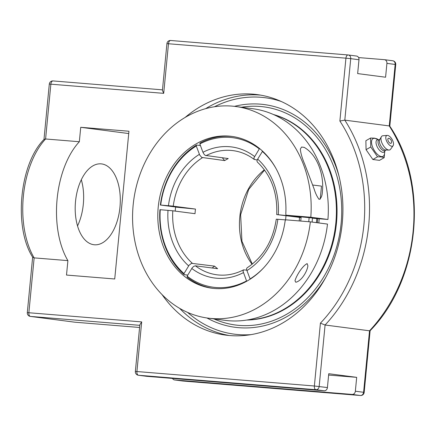 <?xml version="1.0" encoding="UTF-8"?>
<svg xmlns="http://www.w3.org/2000/svg" width="436" height="436" viewBox="0 0 436 436"><rect width="100%" height="100%" fill="white"/><g stroke="black" fill="none" stroke-linecap="round" stroke-linejoin="round"><path stroke-width="0.65" d="M185.104 117.464A121.284 101.136 97.4 0 1 257.082 94.59A121.284 101.136 97.4 0 1 341.715 227.914A121.284 101.136 97.4 0 1 225.766 335.126A121.284 101.136 97.4 0 1 162.039 294.583M325.774 277.383A112.308 93.653 97.4 0 1 238.917 327.698A112.308 93.653 97.4 0 1 206.926 317.969M234.481 106.346A112.308 93.653 97.4 0 1 338.974 176.013M163.702 93.348L162.421 90.372L166.923 43.627L345.933 58.179L339.878 121.028L344.811 120.14L350.729 58.664L345.933 58.179A3.477 1.918 94.7 0 1 348.119 54.958A3.477 1.918 94.7 0 1 348.173 54.963A3.477 2.899 -82.6 0 1 348.288 54.974A3.477 3.477 0 0 0 348.119 54.958L170.672 40.494A3.477 1.918 94.7 0 0 168.481 43.709L163.702 93.348L49.312 84.061A3.477 3.477 0 0 1 53.056 80.927A3.477 1.918 94.7 0 0 50.87 84.148L45.589 138.98L79.341 141.733A74.234 40.94 94.7 0 0 67.896 260.624L66.506 275.056L114.728 278.986L128.952 131.231L80.731 127.301L79.341 141.733M339.878 121.028A147.314 122.843 97.4 0 1 320.416 323.152L325.082 325.011A150.791 125.742 -82.6 0 0 344.811 120.14L389.25 125.928A150.791 125.742 97.4 0 1 369.526 330.799L325.082 325.011L319.163 386.487A3.477 2.899 -82.6 0 1 315.937 389.713L324.193 390.787A3.477 2.899 -82.6 0 0 327.42 387.56L328.749 373.712L356.686 377.347L355.351 391.201A3.477 2.899 97.4 0 1 352.125 394.427L174.673 379.958A3.477 2.899 97.4 0 1 174.558 379.947A3.477 2.899 97.4 0 1 172.514 378.426M358.588 57.574L384.356 59.672A3.477 2.899 97.4 0 1 384.476 59.688A3.477 2.899 97.4 0 1 386.917 63.373L385.582 77.227L357.651 73.586L358.986 59.737A3.477 2.899 -82.6 0 0 356.539 56.048A3.477 2.899 -82.6 0 0 356.425 56.037M146.512 376.295A3.477 2.899 -82.6 0 0 146.627 376.312A3.477 2.899 -82.6 0 0 146.741 376.323L324.193 390.787M320.416 323.152L314.367 386.002L136.915 371.537L141.695 321.904L139.858 324.706L135.356 371.45A3.477 3.477 0 0 0 138.37 375.238A3.477 2.899 -82.6 0 0 138.49 375.249L315.937 389.713A3.477 1.918 94.7 0 1 314.367 386.002L327.42 387.56M44.123 139.313L45.589 138.98A74.234 40.94 -85.3 0 0 34.144 257.872L32.727 257.311C13.418 227.341 19.506 163.685 44.123 139.313M389.8 126.249L389.25 125.928L395.169 64.446L395.741 64.544A3.477 3.477 0 0 0 392.727 60.762A3.477 2.899 97.4 0 1 395.169 64.446L386.917 63.373M370.115 330.668L369.526 330.799L363.602 392.275A3.477 2.899 97.4 0 1 360.376 395.501L182.929 381.037A3.477 2.899 97.4 0 1 182.815 381.02A3.477 2.899 97.4 0 1 182.695 381.004M67.896 260.624L34.144 257.872L28.863 312.705A3.477 1.918 94.7 0 0 30.433 316.416L139.798 325.332M328.624 375.058L356.686 377.347M77.537 225.919A40.597 22.389 94.7 0 0 81.303 179.73M93.854 244.721A40.597 22.389 -85.3 0 1 75.477 201.961A40.597 22.389 -85.3 0 1 101.043 163.854A40.597 22.389 -85.3 0 1 120.058 206.135A40.597 22.389 -85.3 0 1 94.443 244.781A40.597 22.389 -85.3 0 1 93.854 244.721M128.729 133.552L80.731 127.301M384.181 157.674L379.489 160.355L372.862 159.494L366.06 149.673L365.886 140.714L370.578 138.032L370.753 146.987L377.554 156.807L381.424 156.927L384.181 157.674L384.639 152.682M366.06 149.673L370.753 146.987M372.862 159.494L377.554 156.807M377.859 139.547L377.205 138.893L374.448 138.147L370.578 138.032M384.846 151.145L384.492 153.788A10.164 4.742 -119.7 0 1 381.424 156.579A10.164 4.742 -119.7 0 1 372.475 146.747A10.164 4.742 -119.7 0 1 374.66 138.365A10.164 4.742 -119.7 0 1 375.876 138.713L378.334 139.743M391.435 142.725A2.834 1.324 -119.7 0 1 388.509 141.493A2.834 1.324 -119.7 0 1 388.934 138.348A3.755 3.755 0 0 1 391.435 142.725M385.32 150.442L384.53 151.619A7.003 3.265 -119.7 0 1 382.835 152.338A7.003 3.265 -119.7 0 1 376.808 145.918A7.003 3.265 -119.7 0 1 377.761 139.776L379.178 139.694M386.056 150.022L385.032 150.605A6.186 2.889 -119.7 0 1 384.023 150.774A6.186 2.889 -119.7 0 1 378.977 145.733A6.186 2.889 -119.7 0 1 378.895 139.858L379.914 139.275M393.114 145.668L390.58 149.259A7.957 3.711 -119.7 0 1 388.994 150.055L385.62 150.017A6.186 2.889 -119.7 0 1 385.38 150A6.186 2.889 -119.7 0 1 380.704 145.689A6.186 2.889 -119.7 0 1 379.702 139.651L381.38 136.73A7.957 3.711 -119.7 0 1 382.868 135.765L387.244 135.405A6.05 2.823 -119.7 0 1 387.642 135.416A6.05 2.823 -119.7 0 1 392.291 139.765A6.05 2.823 -119.7 0 1 393.114 145.668A6.05 2.823 -119.7 0 1 391.67 146.256A6.05 2.823 -119.7 0 1 386.476 140.746A6.05 2.823 -119.7 0 1 387.244 135.405M388.994 150.055A7.957 3.711 -119.7 0 1 388.683 150.028A7.957 3.711 -119.7 0 1 382.672 144.49A7.957 3.711 -119.7 0 1 381.38 136.73M316.394 222.638A83.516 69.64 -82.6 0 0 316.754 218.583M317.364 222.763A84.693 70.627 -82.6 0 0 317.735 218.665M246.662 320.051A104.395 87.053 -82.6 0 0 333.676 182.635A104.395 87.053 -82.6 0 0 273.427 114.51M247.376 319.937A104.395 87.053 -82.6 0 0 333.033 182.553A104.395 87.053 -82.6 0 0 274.086 114.804M318.83 222.954A84.693 70.627 -82.6 0 0 319.201 218.785M310.356 221.853L327.496 224.082A106.716 88.988 97.4 0 1 225.232 320.367L208.092 318.133A106.716 88.988 -82.6 0 0 310.356 221.853L285.602 219.804L286.043 215.188L310.797 217.237A106.716 88.988 -82.6 0 0 235.647 106.493A106.716 88.988 -82.6 0 0 232.099 106.117A106.716 88.988 -82.6 0 0 133.372 202.947A106.716 88.988 -82.6 0 0 208.092 318.133M235.647 106.493L252.793 108.722A106.716 88.988 97.4 0 1 327.937 219.466L312.476 218.234M307.157 263.606L307.892 265.802C307.276 271.356 301.576 280.986 295.799 282.25L294.992 280.795C296.148 276.13 302.241 265.982 307.157 263.606M308.753 221.69L309.2 217.074M310.797 217.237L327.937 219.466M285.602 219.804L285.122 220.959A76.556 63.841 97.4 0 1 211.989 288.229A76.556 63.841 97.4 0 1 158.382 205.596A76.556 63.841 97.4 0 1 229.205 136.125A76.556 63.841 97.4 0 1 231.756 136.397A76.556 63.841 97.4 0 1 285.787 214.032L286.043 215.188L301.118 217.15M301.145 216.888L312.498 217.978M175.626 206.953A76.556 63.841 -82.6 0 0 175.212 211.106M301.57 147.036L304.197 147.373C318.285 155.418 324.106 176.58 322.406 191.148C322.28 195.699 321.168 198.44 319.081 199.366C317.043 196.674 315.375 193.159 314.078 188.826L304.742 164.247C302.061 157.957 300.6 152.873 300.36 148.992L301.57 147.036A12.993 0.289 -174.5 0 0 304.197 147.373M320.231 199.159L321.49 186.118L312.683 185.022M177.25 207.165A75.363 62.844 -82.6 0 0 177.245 207.214L175.61 207.078M177.245 207.214L160.71 205.062L172.433 206.075L195.47 209.067L175.604 207.105M297.783 216.714A76.556 63.841 97.4 0 1 297.777 216.763L300.895 217.264M301.074 217.586L276.762 214.577L297.777 216.763M257.202 159.963L254.232 159.456L253.926 157.887L259.545 148.518M232.71 136.528A76.556 63.841 -82.6 0 0 200.097 143.003L199.846 143.956L202.947 152.3L204.222 154.464L205.296 155.396L228.23 158.562A62.61 52.206 97.4 0 0 224.665 160.595L201.732 157.434L199.726 155.107L196.287 145.995L196.532 145.035L200.44 145.548M187.753 275.105L184.057 274.625L183.997 273.579L189.126 265.175L191.54 263.322L214.507 266.129L212.174 267.998M246.672 281.264L243.016 271.219L243.539 269.862L246.738 270.129M285.564 219.891L276.271 219.177C272.974 240.901 263.235 257.126 247.049 267.857L246.613 268.587L246.672 269.862L250.182 279.165M262.592 151.15L257.273 159.794L256.968 161.091L257.3 161.996C271.143 175.136 277.618 192.658 276.713 214.561M222.344 157.794L224.665 160.595M243.539 269.862C234.895 274.299 226.033 275.95 216.965 274.811A62.61 52.206 97.4 0 1 195.404 265.813L217.624 268.707A62.61 52.206 97.4 0 1 214.507 266.129M192.287 263.235A62.61 52.206 97.4 0 1 172.803 210.795L195.028 213.684A62.61 52.206 97.4 0 1 195.214 211.373A62.61 52.206 97.4 0 1 195.47 209.067M299.505 217.548A62.61 52.206 97.4 0 1 299.21 220.91M195.404 265.813L193.731 266.358L192.243 267.753L187.12 276.162L187.175 277.203A76.556 63.841 -82.6 0 0 212.942 288.343M262.281 151.374A75.395 62.871 97.4 0 1 276.391 169.212M199.846 143.956A75.395 62.871 97.4 0 1 259.164 148.79M246.433 280.997A75.395 62.871 97.4 0 1 187.12 276.162M160.71 205.062A75.395 62.871 97.4 0 1 196.287 145.995M196.532 145.035A76.556 63.841 -82.6 0 0 160.377 205.062M172.803 210.795L159.93 209.683A76.556 63.841 -82.6 0 0 184.057 274.625M183.997 273.579A75.395 62.871 97.4 0 1 160.263 209.678M263.54 267.938A75.395 62.871 97.4 0 1 249.997 278.958M241.424 107.24A109.992 91.718 97.4 0 1 341.126 223.39A109.992 91.718 97.4 0 1 213.869 318.885M179.643 308.356A121.284 101.136 -82.6 0 0 229.336 335.513M260.635 95.13A121.284 101.136 -82.6 0 0 205.645 108.657M250.923 334.641A119.219 99.419 97.4 0 1 187.644 312.427M214.425 106.771A119.219 99.419 97.4 0 1 281.275 101.501M360.561 395.507A3.477 1.918 -85.3 0 1 360.43 395.507A3.477 1.918 -85.3 0 1 360.376 395.501L352.125 394.427M183.027 381.042A3.477 1.918 -85.3 0 1 182.978 381.042L360.43 395.507A3.477 3.477 0 0 0 364.174 392.373L355.351 391.201M392.613 60.751A3.477 2.899 97.4 0 1 392.727 60.762L384.476 59.688M174.558 379.947L182.815 381.02A3.477 3.477 0 0 0 182.978 381.042A3.477 1.918 -85.3 0 1 182.929 381.037L174.673 379.958M74.976 322.209A3.477 1.918 -85.3 0 1 74.921 322.204A3.477 1.918 -85.3 0 1 74.872 322.199L30.433 316.416A3.477 2.899 -82.6 0 1 30.318 316.4L74.758 322.188A3.477 2.899 -82.6 0 0 74.872 322.199L139.591 327.474M74.643 322.171A3.477 2.899 -82.6 0 0 74.758 322.188A3.477 3.477 0 0 0 74.921 322.204L139.591 327.48M141.695 321.904L27.305 312.617A3.477 3.477 0 0 0 30.318 316.4M53.105 80.933A3.477 1.918 94.7 0 0 53.056 80.927L162.475 89.849L53.105 80.933M135.356 371.45L136.915 371.537A3.477 1.918 94.7 0 0 138.49 375.249L146.741 376.323M348.07 54.952L170.721 40.499A3.477 1.918 94.7 0 0 170.672 40.494A3.477 3.477 0 0 0 166.923 43.627M358.986 59.737L350.729 58.664A3.477 2.899 -82.6 0 0 348.288 54.974L356.539 56.048M278.277 214.643A66.087 55.11 -82.6 0 0 257.638 159.085M254.52 156.502A66.087 55.11 -82.6 0 0 229.472 146.709A66.087 55.11 -82.6 0 0 202.947 152.3M206.01 155.668A62.61 52.206 97.4 0 1 231.047 150.42A62.61 52.206 97.4 0 1 233.129 150.643C240.765 151.657 247.795 154.595 254.232 159.456M191.764 268.451A66.087 55.11 -82.6 0 0 243.337 272.653M199.383 154.339A66.087 55.11 -82.6 0 0 168.449 205.694M173.25 206.174A62.61 52.206 97.4 0 1 202.446 157.701M264.396 169.806A62.61 52.206 -82.6 0 0 239.778 217.177A62.61 52.206 -82.6 0 0 252.09 264.292M168.007 210.31A66.087 55.11 -82.6 0 0 188.646 265.867M246.896 270.62A66.087 55.11 -82.6 0 0 277.83 219.264M138.37 375.238L146.627 376.312M43.976 139.471L49.312 84.061M27.305 312.617L32.64 257.164M389.806 126.189L395.741 64.544M364.174 392.373L370.115 330.706M389.773 126.135C429.264 184.515 420.086 279.705 370.082 330.739M301.162 216.676L300.742 221.036M312.519 217.771L312.105 222.082M264.565 170.035L248.684 189.458L240.634 214.752L241.936 241.266L252.313 264.112"/></g></svg>
